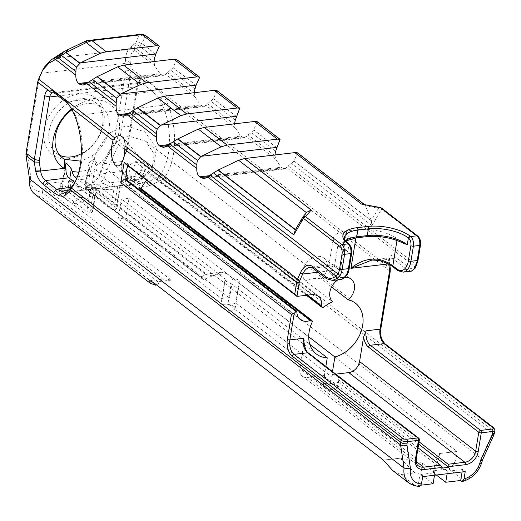 <?xml version="1.0" encoding="UTF-8"?>
<svg xmlns="http://www.w3.org/2000/svg" width="521" height="521" viewBox="0 0 521 521"><rect width="100%" height="100%" fill="white"/><g stroke="black" fill="none" stroke-linecap="round" stroke-linejoin="round"><path stroke-width="0.39" stroke-dasharray="2.6 1.95" d="M216.879 90.537L213.408 98.866L204.011 106.694L200.461 104.968L195.101 96.978L194.392 93.487A10.987 5.952 83.3 0 1 194.411 92.686M257.192 121.673L253.72 130.003L251.298 132.445L244.323 137.831L240.774 136.105L235.414 128.114L234.704 124.623A10.987 5.952 83.3 0 1 234.724 123.816M88.55 82.279L160.149 73.832L154.789 65.841L154.079 62.351A10.987 5.952 83.3 0 1 154.099 61.55M160.149 73.832L161.106 74.575L86.857 83.334M85.066 84.35L164.877 74.933L163.698 75.558L161.106 74.575M164.877 74.933L173.096 67.73L176.567 59.407M297.511 152.809L294.039 161.139L284.635 168.96L281.093 167.241L275.733 159.244L275.023 155.759A10.987 5.952 83.3 0 1 275.042 154.952M306.771 212.268L295.466 229.579M410.594 236.547L410.164 236.215A31.136 12.263 9.3 0 0 367.663 226.531L357.126 227.775A31.136 12.263 9.3 0 0 342.909 235.44M380.714 207.612A1.83 1.491 -70.9 0 1 381.587 209.142L371.942 225.626L371.343 220.839L365.495 205.704L364.765 204.753L363.28 204.115M141.855 43.575L139.635 46.206L134.822 49.892L131.566 53.389C130.185 54.979 129.762 58.033 130.302 62.546L130.999 68.205A10.987 8.16 -52.3 0 1 130.927 71.09L119.302 142.07A9.306 6.91 -52.3 0 1 118.469 144.786L107.163 169.67A23.263 17.278 -52.3 0 1 89.065 191.103L85.04 187.527L85.776 181.757L83.627 179.224L208.543 275.7L205.574 274.274A16.483 8.929 -96.7 0 0 201.894 277.778L203.262 279.608L88.661 191.103M415.113 268.243A1.83 1.589 26.7 0 0 414.996 266.804L416.194 264.785A16.776 9.085 -96.7 0 0 417.764 259.608L420.239 244.518A5.497 2.976 -96.7 0 0 418.142 237.289L381.978 209.364L378.5 208.283L380.656 207.592M145.04 35.057L145.059 36.704L141.894 43.64L136.202 41.667L139.413 34.614L138.391 34.419M116.763 208.081L116.04 209.286A1.83 0.723 -170.7 0 1 113.878 209.54L110.641 208.804L114.288 186.57L120.403 185.847L116.763 208.081L91.52 188.589L95.525 164.154C94.868 161.458 93.318 160.37 90.869 160.904L93.988 159.035L97.902 164.402A39.381 29.241 127.7 0 0 116.789 112.836A39.381 29.241 127.7 0 0 71.585 109.026M95.981 188.472L96.541 188.661L92.901 210.901L92.178 212.099A1.83 0.723 -170.7 0 1 90.016 212.353L86.779 211.617L90.426 189.383L118.195 185.847M92.901 210.901L67.658 191.402L69.775 178.482M76.737 178.41L86.069 185.619A36.633 19.837 -96.7 0 0 95.805 188.771A36.633 19.837 -96.7 0 0 96.541 188.661M65.542 167.697L61.543 192.125A3.66 1.446 -170.7 0 1 60.983 191.174A3.66 1.446 -170.7 0 1 63.705 190.23A3.66 1.446 -170.7 0 1 67.658 191.402M90.869 160.911L89.423 162.331L88.837 163.978L89.091 166.792L85.405 189.312A3.66 1.446 -170.7 0 1 84.845 188.361A3.66 1.446 -170.7 0 1 87.567 187.417A3.66 1.446 -170.7 0 1 91.52 188.589M95.525 164.154L95.949 165.756A7.327 3.966 -96.7 0 0 98.873 174.261L109.931 182.806A36.633 19.837 -96.7 0 0 119.667 185.958A36.633 19.837 -96.7 0 0 120.403 185.847M85.405 189.312L110.641 208.804M114.288 186.57A36.633 19.837 83.3 0 1 113.552 186.681A36.633 19.837 83.3 0 1 103.816 183.529L92.751 174.984A7.327 3.966 83.3 0 1 89.99 169.436L89.091 166.792M90.426 189.383A36.633 19.837 83.3 0 1 89.69 189.494A36.633 19.837 83.3 0 1 79.954 186.342L74.796 182.363M61.543 192.125L86.779 211.617M71.996 109.775A32.055 23.803 -52.3 0 1 101.816 107.333A32.055 23.803 -52.3 0 1 91.826 156.066L80.807 161.158M95.949 165.756L97.902 164.402L121.523 161.614L121.185 169.826L122.442 171.481L133.506 180.025L144.395 183.04L147.196 182.474L157.817 177.075L159.322 175.694L163.457 178.482L161.009 180.325L149.266 185.886C143.991 187.065 139.263 186.082 135.082 182.93L124.018 174.385L122.174 171.963L122.168 161.354L126.707 151.149A9.306 6.91 127.7 0 0 127.541 148.433L137.961 84.819A10.987 5.952 83.3 0 1 138.99 81.419A10.987 5.952 83.3 0 1 141.067 78.918L145.099 79.407L156.163 87.951L163.965 96.606A40.293 21.823 83.3 0 1 167.261 103.041A54.438 29.482 83.3 0 1 164.708 177.133L163.457 178.482M78.756 172.21L89.99 169.429M337.882 376.963A7.327 2.885 -170.7 0 1 338.995 378.871A7.327 2.885 -170.7 0 1 338.559 379.633L338.175 381.965A7.327 2.885 -170.7 0 1 330.412 382.779L330.796 380.447A7.327 2.885 -170.7 0 1 324.531 376.501A7.327 2.885 -170.7 0 1 324.857 375.856L324.472 378.187A7.327 2.885 -170.7 0 1 332.001 377.197L332.378 374.866A7.327 2.885 -170.7 0 1 337.882 376.963M336.455 385.657A7.327 2.885 9.3 0 0 328.543 383.306A7.327 2.885 9.3 0 0 323.111 385.195A7.327 2.885 9.3 0 0 329.871 389.233A7.327 2.885 9.3 0 0 337.569 387.565A7.327 2.885 9.3 0 0 336.455 385.657M324.857 375.856L324.368 375.478L325.846 366.445M304.01 342.225L299.907 368.588A10.987 8.16 127.7 0 0 302.362 376.208A10.987 8.16 127.7 0 0 307.449 377.478L324.368 375.478M418.057 447.839L330.796 380.447M324.472 378.187L227.983 303.665L231.252 283.698L309.819 344.374M308.725 336.761L239.009 282.923L235.746 302.857L332.001 377.197M235.746 302.857A7.327 2.885 -170.7 0 1 227.983 303.665M332.502 371.584L332.014 374.579L332.378 374.866M231.252 283.698C226.498 281.926 224.518 280.402 225.313 279.106L222.044 299.08A7.327 2.885 -170.7 0 1 229.566 298.084L232.835 278.149L238.41 279.764L239.478 281.939L239.009 282.923M225.026 279.569L225.313 279.106L121.426 198.879L118.156 218.846L125.802 217.947L229.566 298.084M234.027 306.55A7.327 2.885 9.3 0 0 226.114 304.199A7.327 2.885 9.3 0 0 220.676 306.087A7.327 2.885 9.3 0 0 227.443 310.119A7.327 2.885 9.3 0 0 235.14 308.458A7.327 2.885 9.3 0 0 234.027 306.55M232.835 278.149L129.065 198.013L125.802 217.947M222.044 299.08L118.156 218.846M441.046 468.223L330.412 382.779M338.175 381.965L418.669 444.126M456.95 451.486C456.546 460.056 453.824 465.859 448.776 468.907L434.748 470.561L439.867 454.586L438.897 453.615L456.95 451.486A23.263 17.278 127.7 0 0 456.969 451.447L438.897 453.615M462.101 481.586L463.644 480.388L448.776 468.907M436.344 475.015L433.394 472.736L435.243 461.736L447.519 471.264L447.116 473.745M434.748 470.561L433.439 472.736M89.065 191.103L203.613 279.569L221.353 272.255L226.642 273.564L456.969 451.447M482.459 460.082L481.736 458.955L107.163 169.67L102.272 167.944L113.799 142.578A5.64 4.188 127.7 0 0 114.301 140.93L125.926 69.951A7.327 5.438 127.7 0 0 125.978 68.03L125.398 63.354L41.582 73.24L42.963 69.97L41.218 73.057M383.449 460.154L401.515 458.024L401.157 459.151L414.892 472.905L400.851 474.559L392.502 470.359M401.515 458.024L383.436 460.121M409.382 483.397A23.263 17.278 127.7 0 0 415.712 486.041L400.851 474.559M155.688 285.221L41.139 196.756A23.263 17.278 -52.3 0 1 34.809 194.112M422.681 476.63L419.946 474.514L434.911 472.749L422.577 463.228L420.727 474.234L414.892 472.905M420.727 474.234L433.107 483.748M421.124 485.162L418.142 485.513L419.946 474.514M419.561 486.607L418.142 485.513M415.712 486.041L418.083 486.588M156.482 284.844L159.354 282.799A16.483 8.929 83.3 0 1 163.027 279.295L165.242 278.872L171.227 280.103L46.31 183.626L61.257 181.868L60.697 182.799L80.045 197.739L71.813 203.77L82.298 202.532L90.53 196.502L71.182 181.562L69.384 192.555L58.899 193.792L71.813 203.77M203.613 279.569L203.262 279.608M80.045 197.739L90.53 196.502M82.298 202.532L69.384 192.555L67.157 190.328L68.681 180.989L83.627 179.224M61.257 181.868L58.899 193.792L60.697 182.799M59.726 191.2L67.157 190.328M71.182 181.562L68.681 180.989M438.871 453.583L439.867 454.586M447.519 471.264L462.485 469.499L465.22 471.609M462.485 469.499L462.081 471.98M433.394 472.736L435.191 461.743M439.737 454.253L435.243 461.736M422.531 463.234L402.414 458.656L401.554 457.985M401.157 459.151L402.414 458.656M422.577 463.228L420.779 474.227M434.501 475.23L434.911 472.749M201.894 277.778L85.04 187.527M205.574 274.274L85.776 181.757M163.027 279.295L43.236 186.772L42.501 192.549L159.354 282.799M46.31 183.626L43.236 186.772M156.059 285.176L41.139 196.756M42.501 192.549L41.459 196.671M159.322 175.694L160.299 174.457A50.778 27.496 -96.7 0 0 162.676 105.346A36.633 19.837 -96.7 0 0 159.68 99.498L152.874 91.579L141.81 83.034L139.869 82.409L138.912 82.748A7.327 3.966 -96.7 0 0 137.531 84.415A7.327 3.966 -96.7 0 0 136.841 86.681L126.427 150.289A5.64 4.188 -52.3 0 1 125.919 151.937L121.523 161.614L122.168 161.354M81.322 153.721A32.055 23.803 127.7 0 0 101.869 128.374A32.055 23.803 127.7 0 0 95.519 102.468A32.055 23.803 127.7 0 0 68.03 103.36A32.055 23.803 127.7 0 0 49.169 130.992A32.055 23.803 127.7 0 0 56.333 153.207A32.055 23.803 127.7 0 0 59.759 155.278M44.168 129.853A35.715 26.525 -52.3 0 1 93.487 96.522A35.715 26.525 -52.3 0 1 84.298 152.633A35.715 26.525 -52.3 0 1 44.168 129.853M41.582 73.24L39.42 78.241A7.327 5.438 127.7 0 0 38.828 80.227L27.203 151.201A5.64 4.188 127.7 0 0 27.183 152.79L30.687 176.391L29.489 178.833M416.299 265.795L416.312 265.769A1.83 1.179 26 0 0 416.194 264.785L288.295 166.01M411.232 271.2L406.79 269.539A1.83 1.361 127.7 0 0 408.601 267.214C411.525 269.357 413.654 269.22 414.996 266.804L286.511 167.573M381.522 208.055L381.574 208.094A1.83 1.361 -52.3 0 1 381.978 209.364M326.478 278.742A1.83 1.361 127.7 0 0 327.273 278.917L332.307 280.5M129.065 198.013A32.055 23.803 -52.3 0 1 121.426 198.879M312.483 267.931L312.522 267.963A1.83 1.361 127.7 0 0 313.375 268.178L326.836 266.596A1.83 1.68 -170.9 0 0 328.92 265.228L329.025 264.831L310.067 267.28L313.375 268.178L327.273 278.917L335.765 277.914L331.571 274.678A31.136 12.263 -170.7 0 1 326.836 266.596L328.705 265.078L340.402 269.585C333.811 264.173 329.982 262.721 328.92 265.228L328.92 265.228A29.306 11.547 9.3 0 0 333.375 272.835L337.569 276.071A16.776 9.085 -96.7 0 0 348.953 267.722L351.421 252.639A5.497 2.976 -96.7 0 0 349.324 245.404A1.83 1.361 -52.3 0 0 348.914 244.134M371.707 260.005L379.418 260.389A31.136 12.263 -170.7 0 1 394.097 267.299L398.291 270.542L406.79 269.539L392.886 258.8L390.359 257.81C388.699 258.169 388.158 260.194 388.725 263.88A1.83 0.983 -7 0 0 389.571 262.91A1.83 0.983 -7 0 0 389.291 262.473C388.861 255.974 390.665 253.974 394.697 256.482L408.601 267.214M419.359 439.88A1.83 0.723 9.3 0 0 419.086 439.405L308.816 354.247A1.83 1.361 127.7 0 0 308.406 352.978M418.676 438.135A1.83 1.361 -52.3 0 1 419.086 439.405L415.999 458.246A1.83 0.723 -170.7 0 1 416.279 458.727M331.597 286.993L321.177 278.943A32.055 23.803 127.7 0 0 305.462 280.799L332.593 301.757M321.177 278.943A14.653 10.882 127.7 0 0 323.945 258.09A14.653 10.882 127.7 0 0 306.687 262.643A14.653 10.882 127.7 0 0 305.462 280.799M394.697 256.482A1.83 1.361 127.7 0 1 392.886 258.8L379.418 260.389A1.83 0.514 -73.5 0 1 379.184 260.487M328.92 265.215L333.336 238.234A29.306 11.547 -170.7 0 0 337.79 245.853L341.952 249.071L347.8 251.715L348.907 244.974A1.83 1.361 127.7 0 0 348.692 243.906M333.336 238.234A29.306 11.547 -170.7 0 1 346.726 230.972L357.263 229.728L355.928 237.908M402.857 242.981L397.262 238.839A29.306 11.547 9.3 0 0 357.263 229.728M349.22 244.388A1.83 1.361 -52.3 0 1 349.344 245.313L349.324 245.404M144.252 169.761L144.74 170.23L143.041 177.974L134.405 180.689L135.564 171.643L144.252 169.761M139.394 173.669A7.327 4.845 -40.3 0 0 141.093 165.932A7.327 4.845 -40.3 0 0 132.373 166.98A7.327 4.845 -40.3 0 0 129.924 175.414A7.327 4.845 -40.3 0 0 139.394 173.669M141.816 175.544A11.905 7.874 -40.3 0 0 144.584 162.969A11.905 7.874 -40.3 0 0 130.413 164.669A11.905 7.874 -40.3 0 0 126.434 178.377A11.905 7.874 -40.3 0 0 141.816 175.544M337.895 279.849A14.653 10.882 -52.3 0 1 345.13 277.283M307.383 295.16L150.028 173.63A14.653 10.882 127.7 0 0 146.688 163.874A14.653 10.882 127.7 0 0 140.195 162.148L129.312 163.431A14.653 10.882 127.7 0 0 127.964 165.86M125.314 178.918A14.653 10.882 127.7 0 0 128.778 187.065A14.653 10.882 127.7 0 0 137.537 188.355M141.106 188.569A32.055 23.803 127.7 0 0 140.54 189.755A1.83 1.361 127.7 0 0 140.299 187.938M150.028 173.63A1.83 1.361 127.7 0 0 150.445 174.848A1.83 1.361 127.7 0 0 152.256 174.626A32.055 23.803 127.7 0 0 146.577 180.233M125.398 163.874L129.312 163.431A14.653 10.882 127.7 0 0 127.945 165.847M311.76 294.645L140.195 162.148M332.014 374.579L335.798 374.13M338.559 379.633L419.047 441.795M100.709 170.803L99.771 175.382L99.83 184.825L101.067 187.508L102.891 189.045L105.307 189.696L108.479 189.729L118.866 188.504L136.522 183.542L151.826 170.393L154.236 154.053L145.528 141.093L129.052 136.111C117.466 136.58 105.17 153.265 100.709 170.803M105.307 189.696L95.975 188.472M93.617 188.374L88.72 184.063L90.074 170.888L97.017 150.745L108.635 133.402L125.906 125.756L144.818 131.833L156.274 147.873L153.942 166.72L139.941 179.257L120.664 185.404M120.657 185.411L118.228 185.847M84.903 187.065A19.596 14.555 127.7 0 0 102.272 167.944M53.65 58.332L127.625 49.606L135.069 43.425L136.007 41.719M130.302 62.546L125.34 60.254L125.398 63.354M44.318 67.196L42.963 69.97M125.34 60.254L126.818 51.195L131.566 53.389M127.625 49.606L126.818 51.195M68.987 104.877L72.582 109.775A36.633 19.837 83.3 0 1 75.578 115.623A50.778 27.496 83.3 0 1 76.594 179.087A50.778 27.496 83.3 0 1 75.858 180.52M30.687 176.391A19.596 14.555 127.7 0 0 42.364 192.086M128.863 113.415L200.461 104.968M201.419 105.711L127.176 114.47M169.175 144.551L240.774 136.105M241.731 136.841L167.488 145.6M165.691 146.616L245.502 137.205M125.379 115.48L205.189 106.069M209.494 175.688L281.093 167.241M282.05 167.977L207.801 176.736M206.003 177.752L285.821 168.335M295.479 229.585L302.708 217.224L306.452 212.646M294.085 161.035L371.271 220.644L378.5 208.283L365.495 205.704L297.621 153.285M280.187 139.823L257.302 122.148M276.664 147.58L253.773 129.898M371.343 220.839L294.039 161.139M276.631 147.69L253.72 130.003M371.942 225.626L291.61 163.581M275.635 151.246L251.298 132.445M160.299 174.457L164.708 177.133L493.875 431.355L494.24 429.115L385.468 345.11A12.823 6.942 83.3 0 1 380.577 328.237L389.929 271.122A10.987 8.16 127.7 0 0 390.008 268.237L389.291 262.473M390.281 268.673A1.83 0.983 -7 0 0 390.008 268.237L130.999 68.205L125.978 68.03M154.789 65.841L134.522 50.185L130.009 47.274M195.101 96.978L165.567 74.164M235.414 128.114L205.88 105.301M275.733 159.244L246.192 136.437M275.023 155.759L247.983 134.874M239.875 108.687L216.99 91.012M236.352 116.444L213.46 98.762M236.319 116.561L213.408 98.866M235.323 120.11L210.979 101.308M234.704 124.623L207.671 103.738M199.556 77.551L176.678 59.876M196.039 85.307L173.148 67.632M196 85.424L173.096 67.73M195.004 88.974L170.667 70.179M194.392 93.487L167.352 72.608M159.244 46.415L145.281 35.63L139.354 34.464M155.727 54.177L141.946 43.536L136.3 41.446M154.079 62.351L132.282 45.594M155.688 54.288L141.894 43.64M154.691 57.838L139.635 46.206L135.069 43.425M113.878 209.54L117.739 185.951M119.902 185.691L116.04 209.286M90.016 212.353L93.878 188.765M96.04 188.511L92.178 212.099M91.826 156.066L93.988 159.035M98.873 174.261L122.442 171.481L124.018 174.385M135.082 182.93L133.506 180.025L109.931 182.806M79.954 186.342L71.279 187.365M120.012 185.75L146.753 182.591L149.266 185.886M66.336 192.08L93.083 188.928M416.188 461.456L307.449 377.478M463.644 480.388A23.263 17.278 127.7 0 0 481.736 458.955L493.042 434.071L158.977 176.078M171.227 280.103L153.109 282.239M226.642 273.564L208.543 275.7M74.047 114.034L75.578 115.623L162.676 105.346L167.261 103.041M159.68 99.498L163.965 96.606L389.929 271.122A1.83 0.723 9.3 0 1 390.209 271.597M65.776 101.849L152.874 91.579L156.163 87.951M58.15 95.962L136.841 86.681L137.961 84.819M125.926 69.951L130.927 71.09L141.067 78.918L138.912 82.748M126.427 150.289L127.541 148.433L119.302 142.07L114.301 140.93M125.919 151.937L126.707 151.149L118.469 144.786L113.799 142.578M122.018 160.527L122.806 159.739M145.099 79.407L141.81 83.034L54.712 93.305M157.817 177.075L161.009 180.325M149.748 185.763L147.196 182.474M26.089 153.063L27.203 151.201M26.05 155.688L27.183 152.79M37.714 82.084L38.828 80.227M38.6 79.107L39.42 78.241M493.81 435.094A4.65 0.944 -155.6 0 0 493.042 434.071A9.306 6.91 127.7 0 0 493.875 431.355A4.65 1.83 -170.7 0 1 494.585 432.567M417.731 236.02A1.83 1.361 -52.3 0 1 418.142 237.289M420.512 244.994A1.83 0.723 9.3 0 0 420.239 244.518M418.044 260.083A1.83 0.723 9.3 0 0 417.764 259.608M302.362 376.208L418.454 465.865A10.987 8.16 -52.3 0 1 415.999 458.246L299.907 368.588M494.95 430.326A4.65 1.83 9.3 0 0 494.24 429.115A1.83 1.361 -52.3 0 0 493.836 427.845M385.058 343.84A1.83 1.361 -52.3 0 1 385.468 345.11M380.858 328.712A1.83 0.723 9.3 0 0 380.577 328.237M388.138 263.952L388.725 263.88L388.77 264.277M308.816 354.247A12.823 6.942 83.3 0 1 303.919 344.107M397.445 270.327A1.83 1.361 -52.3 0 0 398.291 270.542A18.606 10.075 -96.7 0 0 403.241 272.138M394.097 267.299A1.83 1.361 -52.3 0 1 393.251 267.091M346.726 230.972L340.402 269.585L318.031 272.223M341.952 249.071A31.136 12.263 -170.7 0 1 355.491 237.745L366.035 236.501A31.136 12.263 -170.7 0 1 401.424 242.057M340.708 279.517A18.606 10.075 83.3 0 1 335.765 277.914A1.83 1.361 127.7 0 0 337.569 276.071M331.571 274.678A1.83 1.361 127.7 0 0 333.375 272.835L337.79 245.853M349.233 268.198A1.83 0.723 9.3 0 0 348.953 267.722M351.701 253.115A1.83 0.723 9.3 0 0 351.421 252.639M396.995 240.474L397.262 238.839M349.344 245.313L348.907 244.974A29.306 11.547 -170.7 0 1 344.453 237.355L343.352 244.095A29.306 11.547 9.3 0 0 347.8 251.715M345.482 240.682A29.306 11.547 9.3 0 0 343.352 244.095L345.729 241.021M355.98 237.902A1.83 0.99 83.3 0 1 355.491 237.745M366.517 236.658A1.83 0.99 83.3 0 1 366.035 236.501M152.256 174.626L323.815 307.123M312.099 322.252L140.54 189.755M108.479 189.729L97.375 188.42M115.708 186.257L118.866 188.504M128.433 48.713L133.461 51.292M130.524 46.883L134.822 49.892M133.838 44.454L137.883 47.502M139.413 34.614L145.059 36.704M103.816 183.529L86.069 185.619M77.336 176.801L92.751 174.984M70.752 107.606L72.582 109.775M163.516 147.358L244.323 137.831M123.203 116.229L204.011 106.694M82.891 85.092L163.698 75.558M203.828 178.495L284.635 168.96M364.765 204.753L364.172 204.291M60.983 191.174L65.288 164.897M84.845 188.361L88.844 163.978M119.667 185.958L144.395 183.04M64.949 192.412L89.69 189.494M337.569 387.565L338.995 378.871M323.111 385.195L324.531 376.501M235.14 308.458L239.484 281.939M220.676 306.087L225.02 279.569M149.644 280.715L165.242 278.872M205.769 274.092L221.353 272.255M137.531 84.415L138.99 81.419M121.185 169.826L122.174 171.963M389.806 264.837L389.571 262.91C389.454 255.577 390.47 258.69 390.359 257.81L372.144 259.959M129.924 175.414L134.398 180.689M141.093 165.932L144.74 170.23M323.945 258.09L351.076 279.048M146.688 163.874L318.253 296.371M306.374 295.277L150.445 174.848M128.778 187.065L300.337 319.562M144.584 162.969L122.91 137.433M126.434 178.377L114.718 164.577M56.333 153.207L62.631 158.065M95.519 102.468L101.816 107.333M102.064 188.517L316.312 353.987M145.528 141.093L355.498 303.248M151.826 170.393L153.942 166.72M52.771 92.679L139.869 82.403M95.805 188.771L113.552 186.681M70.218 106.349L67.743 103.165M76.594 179.087L75.135 182.076"/><path stroke-width="0.78" d="M194.411 92.686A10.987 5.952 83.3 0 1 195.004 88.974L196.104 85.131L199.556 77.551L199.445 77.075L196.801 76.88L146.525 82.813L140.54 84.513L120.24 94.249L116.847 98.195A10.987 5.952 -96.7 0 0 116.235 102.709L116.131 106.291C116.053 110.139 117.004 112.901 118.996 114.581L119.954 115.317L123.203 116.229L125.379 115.48L137.661 107.704L157.974 97.974L163.952 96.274L214.235 90.348L216.879 90.537L239.764 108.212L237.12 108.016L186.837 113.949L180.852 115.649L160.553 125.385L157.16 129.332A10.987 5.952 -96.7 0 0 156.547 133.845L156.443 137.427C156.365 141.276 157.316 144.037 159.309 145.711L160.266 146.453L163.516 147.358L165.691 146.616L177.713 138.97L198.286 129.11L204.265 127.411L254.548 121.478L257.192 121.673L280.077 139.348L277.433 139.153L227.149 145.085L221.171 146.779L200.872 156.521L197.479 160.461A10.987 5.952 -96.7 0 0 196.86 164.975L196.762 168.563C196.678 172.405 197.635 175.173 199.621 176.847L200.585 177.589L203.828 178.495L206.003 177.752L218.025 170.106L238.598 160.247L244.583 158.547L294.866 152.614L297.511 152.809L364.172 204.291M234.724 123.816A10.987 5.952 83.3 0 1 235.323 120.11L239.764 108.212M154.099 61.55A10.987 5.952 83.3 0 1 154.691 57.838L155.792 53.995L80.371 62.891L76.535 67.059A10.987 5.952 -96.7 0 0 75.916 71.572L75.819 75.161C75.734 79.003 76.691 81.764 78.684 83.445L88.55 82.279M86.857 83.334L79.641 84.181L78.684 83.445M79.641 84.181L82.891 85.092L85.066 84.35L97.082 76.698L117.661 66.838L123.64 65.145L173.923 59.212L176.567 59.407L199.445 77.075M275.042 154.952A10.987 5.952 83.3 0 1 275.635 151.246L280.077 139.348M213.447 172.803L293.785 234.847L303.43 218.364L339.979 246.505A5.497 2.976 83.3 0 1 342.076 253.74L339.607 268.823A16.776 9.085 83.3 0 1 338.038 274.007L336.025 276.117A1.83 1.114 51.7 0 0 338.025 278.032L340.363 275.14A18.606 10.075 -96.7 0 0 342.108 269.396L344.576 254.307A7.327 3.966 -96.7 0 0 341.783 244.668L305.625 216.743L304.7 216.462L302.903 216.957L303.43 218.364A1.83 1.491 -70.9 0 1 304.7 216.462M293.785 234.847L295.335 229.813L218.025 170.106M302.903 216.957L295.479 229.585M303.821 218.586A1.83 1.361 -52.3 0 1 305.625 216.743L311.2 209.996L306.771 212.268L302.857 217.003M342.909 235.44A31.136 12.263 9.3 0 0 342.903 235.492A31.136 12.263 9.3 0 0 347.637 243.587L348.067 243.926A1.83 1.361 -52.3 0 1 348.914 244.134C351.213 246.296 352.144 249.292 351.701 253.115L349.233 268.198C348.621 274.144 345.781 277.914 340.708 279.517A18.606 10.075 83.3 0 0 348.393 268.654L342.108 269.396A1.83 0.723 9.3 0 1 339.607 268.823M380.271 207.488L380.395 207.534A1.83 1.491 -70.9 0 1 380.656 207.592L361.483 204.063L294.866 152.614M80.371 62.891L100.227 53.376L106.206 51.677L156.489 45.75L159.133 45.939L159.244 46.415L155.792 53.995M29.489 178.833L404.062 468.118A23.263 17.278 127.7 0 0 409.382 483.397L392.502 470.359L383.449 460.154A23.263 17.278 127.7 0 1 383.436 460.121L153.109 282.239L149.644 280.715L150.198 283.222L34.809 194.112A23.263 17.278 -52.3 0 1 29.489 178.833L26.05 155.688A9.306 6.91 -52.3 0 1 26.089 153.063L37.714 82.084A10.987 8.16 -52.3 0 1 38.6 79.107L42.755 69.951L49.046 63.126L56.151 59.173L65.88 52.543M139.354 34.464L86.623 40.684L67.587 49.762L65.887 52.608L86.258 42.592L91.813 40.56L142.09 34.627L145.04 35.057M69.775 178.482L71.344 168.889L72.25 171.533A7.327 3.966 -96.7 0 0 75.011 177.075L76.737 178.41M71.344 168.889L67.007 163.724L66.213 163.64L65.574 164.089L65.242 165.431L65.972 169.299A7.327 3.966 83.3 0 0 68.889 177.798L74.796 182.363M80.807 161.158L64.441 159.296A32.055 23.803 -52.3 0 1 62.631 158.065A32.055 23.803 -52.3 0 1 55.467 135.857A32.055 23.803 -52.3 0 1 71.996 109.775M71.585 109.026A39.381 29.241 127.7 0 0 64.259 168.374L65.972 169.299M72.25 171.533L78.756 172.21M75.858 180.52A50.778 27.496 83.3 0 1 73.201 184.727L71.325 187.28L66.584 191.982L64.949 192.412L56.372 189.123L45.307 180.579C42.826 178.143 41.27 175.004 40.638 171.155L39.303 162.155A5.64 4.188 -52.3 0 1 39.329 160.566L49.742 96.952A7.327 3.966 83.3 0 1 51.813 93.025L52.771 92.679L54.712 93.305L65.776 101.849L68.987 104.877M418.669 444.126L448.692 467.317L441.046 468.223L441.157 467.552A1.83 0.99 -96.7 0 0 440.46 465.136L418.057 447.839M309.819 344.374L327.253 357.842A32.055 23.803 -52.3 0 1 316.312 353.987A32.055 23.803 -52.3 0 1 309.142 331.773A32.055 23.803 -52.3 0 1 312.099 322.252A1.83 1.361 -52.3 0 0 311.858 320.435A1.83 1.361 -52.3 0 0 310.581 320.337A14.653 10.882 -52.3 0 1 300.337 319.562A14.653 10.882 -52.3 0 1 296.872 311.408L125.314 178.918L128.107 178.566L124.415 179.003L120.813 182.689L291.421 314.45L294.196 313.355L295.993 311.512L296.872 311.408M325.846 366.445L327.253 357.842M332.502 371.584L334.892 356.976L308.725 336.761M409.382 483.397L418.083 486.588L419.561 486.607L421.496 483.872L422.681 476.63L465.22 471.609L464.035 478.851L462.101 481.586L460.688 480.492L445.722 482.257L436.344 475.015M150.198 283.222L155.688 285.221L156.482 284.844M434.501 475.23L433.107 483.748L421.124 485.162M482.446 460.128L493.81 435.094A4.65 0.944 -155.6 0 1 492.039 435.074L480.453 460.584L482.472 460.036C479.594 471.238 472.853 478.415 462.238 481.567L462.101 481.586M462.081 471.98L460.688 480.492M447.116 473.745L445.722 482.257M59.759 155.278A32.055 23.803 127.7 0 0 81.322 153.721M71.924 186.349L70.381 189.924L71.494 188.127A54.438 29.482 -96.7 0 0 75.135 182.076A54.438 29.482 -96.7 0 0 74.047 114.034A40.293 21.823 -96.7 0 0 70.752 107.606L67.743 103.165L63.575 98.873L52.51 90.328L47.847 89.918A10.987 5.952 -96.7 0 0 44.741 95.818L34.327 159.426A9.306 6.91 127.7 0 0 34.288 162.051L35.76 171.546C37.16 176.958 39.472 181.1 42.702 183.978L53.761 192.523C57.909 195.681 61.471 196.801 64.441 195.889L69.768 191.09L70.381 189.924L400.623 444.973L404.062 468.118L410.515 468.835L406.992 445.11A4.65 3.458 -52.3 0 1 407.012 443.794L407.363 441.652L418.526 440.336A1.83 0.723 9.3 0 0 419.359 439.88A1.83 1.83 0 0 0 418.676 438.135A1.83 1.361 -52.3 0 0 417.829 437.927L406.667 439.242A2.82 1.114 -170.7 0 1 402.811 438.363L294.039 354.358L307.559 352.763L417.829 437.927A1.83 0.99 -96.7 0 1 418.526 440.336L415.439 459.177A12.823 9.521 127.7 0 0 424.237 469.545L441.157 467.552M380.395 207.534L416.885 235.805A7.327 3.966 83.3 0 1 419.679 245.45L417.21 260.539A18.606 10.075 83.3 0 1 415.465 266.283L414.071 269.057A1.83 1.589 26.7 0 0 415.113 268.243M415.465 266.283A1.83 1.179 26 0 0 416.312 265.769L415.094 268.282L411.232 271.194M414.071 269.057L411.232 271.2L403.241 272.138A18.606 10.075 -96.7 0 0 410.919 261.275L417.21 260.539A1.83 0.723 9.3 0 0 418.044 260.083L420.512 244.994C420.955 241.171 420.03 238.182 417.731 236.02A1.83 1.361 -52.3 0 0 416.885 235.805L410.594 236.547L410.177 236.117A31.136 12.263 9.3 0 0 367.683 226.44L357.139 227.684A31.136 12.263 9.3 0 0 342.916 235.394A31.136 12.263 9.3 0 0 347.65 243.496L348.087 243.828A1.83 1.361 -52.3 0 1 348.933 244.043A1.83 1.361 -52.3 0 1 349.22 244.388M361.483 204.063L380.721 207.879A1.83 1.361 -52.3 0 1 381.574 208.094L380.656 207.592A1.83 1.491 -70.9 0 1 380.714 207.612M210.139 175.232L338.038 274.007A1.83 1.179 26 0 0 340.363 275.14M332.307 280.5L338.025 278.032M207.54 176.886L336.025 276.117C332.444 278.8 329.155 279.074 326.166 276.938L312.261 266.205C307.826 263.75 303.834 266.003 300.272 272.971A1.83 0.397 23.4 0 0 302.623 274.039C304.642 270.047 307.123 267.794 310.067 267.28L312.522 267.963A1.83 1.361 127.7 0 0 312.522 267.97L326.426 278.702A1.83 1.361 127.7 0 0 326.478 278.742M335.798 374.13L348.77 372.6A10.987 8.16 127.7 0 0 359.581 361.548L363.606 336.976A12.823 6.942 -96.7 0 0 368.503 347.11L478.773 432.274A1.83 0.723 9.3 0 0 481.274 432.84L492.827 431.479A4.65 1.83 9.3 0 0 494.95 430.326L494.585 432.567A4.65 1.83 -170.7 0 1 492.456 433.719A4.65 3.458 -52.3 0 1 492.039 435.074M359.581 361.548L475.673 451.212L478.773 432.274A1.83 1.361 -52.3 0 1 480.57 430.431A1.83 0.99 83.3 0 1 481.274 432.84L478.174 451.779A12.823 9.521 127.7 0 1 465.566 464.673A1.83 0.99 83.3 0 0 464.862 462.257L448.106 464.237A1.83 0.99 83.3 0 1 448.802 466.647L448.692 467.317M363.606 336.976L366.113 330.802A10.987 5.952 83.3 0 0 370.307 345.273L384.211 343.632L492.983 427.637A2.82 1.114 -170.7 0 1 492.124 429.07L480.57 430.431L370.307 345.273A1.83 1.361 127.7 0 0 368.503 347.11M295.993 311.512L124.415 179.003M291.421 314.45L287.351 339.321A12.823 6.942 -96.7 0 0 292.242 356.201A1.83 1.361 -52.3 0 1 294.039 354.358A10.987 5.952 83.3 0 1 289.852 339.894L303.365 338.298L304.01 342.225M348.692 243.906A1.83 1.361 127.7 0 0 348.497 243.704C344.987 240.311 343.639 238.195 344.453 237.355A29.306 11.547 -170.7 0 1 357.842 230.093L368.38 228.849L367.272 235.59A1.83 0.99 83.3 0 1 366.517 236.658C379.503 235.583 391.688 237.726 403.072 243.086L407.272 244.701L408.379 237.96L408.796 238.39A5.497 2.976 83.3 0 1 410.893 245.625L408.418 260.708A16.776 9.085 83.3 0 1 397.035 269.057L392.841 265.821A1.83 1.361 -52.3 0 0 393.251 267.091C389.877 264.505 385.182 262.304 379.171 260.487A1.83 0.514 -73.5 0 1 379.027 259.315C368.751 258.142 359.392 261.151 350.939 268.341L372.144 259.959M408.796 238.39A1.83 1.361 -52.3 0 1 410.594 236.547A7.327 3.966 -96.7 0 1 413.394 246.192L419.679 245.45A1.83 0.723 9.3 0 0 420.512 244.994M408.809 238.292A1.83 1.361 -52.3 0 1 410.613 236.456M300.272 272.971L297.602 279.139A10.987 8.16 127.7 0 0 296.716 282.121A1.83 0.723 9.3 0 0 299.217 282.688L296.977 296.39L294.743 294.157L124.141 162.396L125.398 163.874L296.977 296.39L311.76 294.645A14.653 10.882 -52.3 0 1 318.253 296.371A14.653 10.882 -52.3 0 1 321.587 306.127A1.83 1.361 -52.3 0 0 322.004 307.344A1.83 1.361 -52.3 0 0 323.815 307.123A32.055 23.803 -52.3 0 1 332.593 301.757A14.653 10.882 -52.3 0 1 337.895 279.849M345.13 277.283A14.653 10.882 -52.3 0 1 351.076 279.048A14.653 10.882 -52.3 0 1 348.315 299.901L331.597 286.993M127.964 165.86A14.653 10.882 127.7 0 0 128.127 178.586M137.537 188.355A14.653 10.882 127.7 0 0 139.022 187.847L310.581 320.337M311.858 320.435L140.299 187.938A1.83 1.361 127.7 0 0 139.022 187.847M146.577 180.233A32.055 23.803 127.7 0 0 141.106 188.569M127.945 165.847A14.653 10.882 127.7 0 0 128.107 178.566M124.141 162.396L120.813 182.689M125.02 145.854L124.382 155.011C122.181 164.857 118.964 168.049 114.718 164.577C110.869 158.254 110.309 150.146 113.031 140.253L114.64 137.837C117.837 135.141 120.598 135.004 122.91 137.433C124.48 139.381 125.183 142.187 125.02 145.854L297.602 279.139A1.83 0.397 23.4 0 0 299.953 280.207L302.623 274.039L318.031 272.223M348.315 299.901A32.055 23.803 -52.3 0 1 355.498 303.248A32.055 23.803 -52.3 0 1 360.708 332.606A32.055 23.803 -52.3 0 1 334.892 356.976M419.047 441.795L448.106 464.237M348.087 243.828L341.783 244.668A1.83 1.361 -52.3 0 0 339.979 246.505M67.678 49.782L63.438 51.879L50.726 60.169L44.318 67.196L42.755 69.951M70.641 189.429L72.224 185.971M118.996 114.581L128.863 113.415M196.104 85.131L120.69 94.027M127.176 114.47L119.954 115.317M159.309 145.711L169.175 144.551M236.423 116.261L161.002 125.157M167.488 145.6L160.266 146.453M199.621 176.847L209.494 175.688M276.736 147.397L201.314 156.293M207.801 176.736L200.585 177.589M196.762 168.563L167.221 145.75M196.86 164.975L169.826 144.096M197.479 160.461L173.135 141.666M200.618 156.665L177.713 138.97M295.466 229.579L218.292 169.976M200.872 156.521L177.98 138.84M306.452 212.646L238.598 160.247M221.171 146.779L198.286 129.11M311.2 209.996L244.583 158.547M227.149 145.085L204.265 127.411M277.433 139.153L254.548 121.478M156.443 137.427L126.909 114.62M156.547 133.845L129.508 112.959M157.16 129.332L132.822 110.53M160.305 125.528L137.401 107.834M160.553 125.385L137.661 107.704M180.852 115.649L157.974 97.974M186.837 113.949L163.952 96.274M237.12 108.016L214.235 90.348M116.131 106.291L86.597 83.484M116.235 102.709L89.195 81.823M116.847 98.195L92.51 79.394M119.993 94.392L97.082 76.698M120.24 94.249L97.349 76.574M140.54 84.513L117.661 66.838M146.525 82.813L123.64 65.145M196.801 76.88L173.923 59.212M79.674 63.256L65.887 52.608M63.438 51.879L61.471 55.428L76.535 67.059M79.928 63.119L66.147 52.478L68.166 49.482M100.227 53.376L86.258 42.592L86.623 40.684M106.206 51.677L91.813 40.56L88.114 40.351M156.489 45.75L142.09 34.627L138.391 34.419M35.76 171.546L64.259 168.374L64.441 159.296M64.376 162.526L67.007 163.724M42.702 183.978L45.307 180.579L68.889 177.798M71.279 187.365L56.372 189.123L53.761 192.523M440.46 465.136L423.54 467.135L416.188 461.456M292.242 356.201L401.014 440.206L400.662 442.349A9.306 6.91 127.7 0 0 400.623 444.973A4.65 2.533 -8.4 0 0 406.992 445.11M407.012 443.794A4.65 1.83 9.3 0 1 400.662 442.349L71.494 188.127L73.201 184.727M26.05 155.688L34.288 162.051L39.303 162.155M342.076 253.74A1.83 0.723 9.3 0 0 344.576 254.307L350.861 253.571L348.393 268.654A1.83 0.723 9.3 0 0 349.233 268.198M326.166 276.938A1.83 1.361 127.7 0 0 326.42 278.702A1.83 1.361 127.7 0 0 326.426 278.702M480.453 460.584A18.606 13.82 -52.3 0 1 464.035 478.851M424.237 469.545A1.83 0.99 83.3 0 0 423.54 467.135A10.987 8.16 -52.3 0 1 418.454 465.865C416.878 465.22 416.155 462.837 416.279 458.727A1.83 0.723 -170.7 0 1 415.439 459.177M348.77 372.6L464.862 462.257A10.987 8.16 -52.3 0 0 475.673 451.212A1.83 0.723 9.3 0 0 478.174 451.779M303.365 338.298A10.987 5.952 -96.7 0 0 307.559 352.763A1.83 1.361 127.7 0 1 308.406 352.978L418.676 438.135M388.77 264.277L389.434 269.65A9.157 6.799 -52.3 0 1 389.376 272.053L380.024 329.161L366.113 330.802M385.058 343.84C379.809 337.908 380.74 333.954 380.858 328.712A1.83 0.723 9.3 0 1 380.024 329.161A10.987 5.952 -96.7 0 0 384.211 343.632A1.83 1.361 -52.3 0 1 385.058 343.84L493.836 427.845A1.83 1.361 -52.3 0 0 492.983 427.637M299.217 282.688A9.157 6.799 -52.3 0 1 299.953 280.207M312.261 266.205A1.83 1.361 127.7 0 0 312.522 267.963M492.124 429.07A1.83 0.99 83.3 0 1 492.827 431.479L492.456 433.719M389.376 272.053A1.83 0.723 9.3 0 0 390.209 271.597L380.858 328.712M389.434 269.65A1.83 0.983 -7 0 0 390.281 268.673L389.806 264.837M402.811 438.363A1.83 1.361 -52.3 0 0 401.014 440.206A4.65 1.83 9.3 0 0 407.363 441.652A1.83 0.99 -96.7 0 0 406.667 439.242M448.802 466.647L465.566 464.673M421.496 483.872A18.606 13.82 -52.3 0 1 410.515 468.835M287.351 339.321A1.83 0.723 9.3 0 0 289.852 339.894L294.196 313.355M388.138 263.952L350.939 268.341L355.928 237.908M408.418 260.708A1.83 0.723 -170.7 0 0 410.919 261.275L413.394 246.192A1.83 0.723 -170.7 0 1 410.893 245.625M393.251 267.091L397.445 270.327A1.83 1.361 -52.3 0 1 397.035 269.057M396.995 240.474L392.841 265.821A29.306 11.547 9.3 0 0 379.027 259.315M348.067 243.926A7.327 3.966 83.3 0 1 350.861 253.571A1.83 0.723 9.3 0 0 351.701 253.115M367.683 226.44A1.83 0.99 -96.7 0 1 368.38 228.849A29.306 11.547 -170.7 0 1 408.379 237.96A1.83 1.361 -52.3 0 1 410.177 236.117M407.272 244.701A29.306 11.547 9.3 0 0 367.272 235.59L356.735 236.834L357.842 230.093A1.83 0.99 -96.7 0 0 357.139 227.684M348.933 244.043L348.497 243.704A1.83 1.361 127.7 0 0 347.65 243.496L347.637 243.587M366.517 236.658L355.98 237.902A1.83 0.99 83.3 0 0 356.735 236.834A29.306 11.547 9.3 0 0 345.482 240.682M321.587 306.127L307.383 295.16M124.858 149.39L296.716 282.121L294.743 294.157M57.929 55.78L55.552 59.505L75.819 75.161M114.64 137.837L38.6 79.107M75.916 71.572L58.17 57.864L60.241 54.093M59.726 56.724L61.797 52.953M84.05 43.901L86.063 40.905M56.151 59.173L58.482 55.382M53.246 60.755L55.441 57.323M49.046 63.126L50.726 60.169M44.741 95.818L49.742 96.952L58.15 95.962M51.813 93.025L37.714 82.084M39.329 160.566L34.327 159.426L26.089 153.063M113.031 140.253L70.752 107.606M75.011 177.075L77.336 176.801M63.575 98.873L65.776 101.849M54.712 93.305L52.51 90.328M69.768 191.09L71.325 187.28M66.584 191.982L64.708 195.798M64.441 195.889L66.336 192.08M35.474 170.041L40.488 170.146M144.949 34.985L159.133 45.939M381.574 208.094L417.731 236.02M416.312 265.769L418.044 260.083M332.743 280.454L326.42 278.702M493.81 435.094L494.585 432.567M494.95 430.326L493.836 427.845M390.209 271.597L390.281 268.673M416.279 458.727L419.359 439.88M304.004 342.108C304.811 347.969 306.276 351.59 308.406 352.978M397.445 270.327L403.241 272.138M371.707 260.005L379.19 260.474M332.717 280.461L340.708 279.517M355.98 237.902L345.729 241.021M322.004 307.344L306.374 295.277M139.009 34.393L143.392 34.568"/></g></svg>
